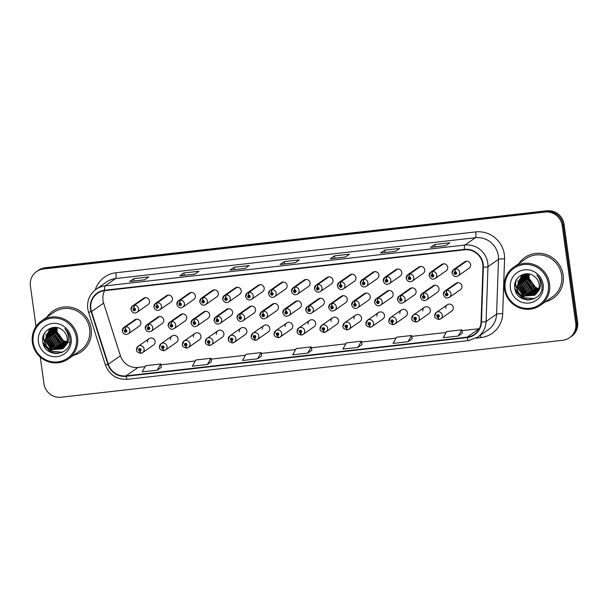 <?xml version="1.0" encoding="UTF-8"?>
<svg xmlns="http://www.w3.org/2000/svg" width="608" height="608" viewBox="0 0 608 608"><rect width="100%" height="100%" fill="white"/><g stroke="black" fill="none" stroke-linecap="round" stroke-linejoin="round"><path stroke-width="0.91" d="M274.216 334.256A3.876 3.762 55.1 0 1 275.766 330.646A3.876 3.762 55.1 0 1 281.74 333.397A3.876 3.762 55.1 0 1 280.197 337.007L291.171 329.354A3.876 3.762 -124.9 0 0 292.722 325.744A3.876 3.762 -124.9 0 0 286.74 322.992A3.876 3.762 -124.9 0 0 285.19 326.595M228.342 339.462A3.876 3.762 55.1 0 1 229.885 335.859A3.876 3.762 55.1 0 1 235.866 338.61A3.876 3.762 55.1 0 1 234.323 342.213L245.298 334.56A3.876 3.762 -124.9 0 0 246.84 330.957A3.876 3.762 -124.9 0 0 240.859 328.198A3.876 3.762 -124.9 0 0 239.316 331.801M205.405 342.068A3.876 3.762 55.1 0 1 206.948 338.458A3.876 3.762 55.1 0 1 212.929 341.217A3.876 3.762 55.1 0 1 211.386 344.82L222.361 337.166A3.876 3.762 -124.9 0 0 223.904 333.556A3.876 3.762 -124.9 0 0 217.922 330.805A3.876 3.762 -124.9 0 0 216.38 334.408M182.468 344.675A3.876 3.762 55.1 0 1 184.011 341.065A3.876 3.762 55.1 0 1 189.992 343.816A3.876 3.762 55.1 0 1 188.45 347.426L199.424 339.773A3.876 3.762 -124.9 0 0 200.967 336.163A3.876 3.762 -124.9 0 0 194.986 333.412A3.876 3.762 -124.9 0 0 193.443 337.007M159.532 347.274A3.876 3.762 55.1 0 1 161.074 343.672A3.876 3.762 55.1 0 1 167.056 346.423A3.876 3.762 55.1 0 1 165.513 350.033L176.487 342.372A3.876 3.762 -124.9 0 0 178.03 338.77A3.876 3.762 -124.9 0 0 172.049 336.019A3.876 3.762 -124.9 0 0 170.506 339.614M251.279 336.862A3.876 3.762 55.1 0 1 252.822 333.252A3.876 3.762 55.1 0 1 258.803 336.004A3.876 3.762 55.1 0 1 257.26 339.614L268.234 331.96A3.876 3.762 -124.9 0 0 269.777 328.35A3.876 3.762 -124.9 0 0 263.804 325.599A3.876 3.762 -124.9 0 0 262.253 329.194M297.152 331.649A3.876 3.762 55.1 0 1 298.703 328.046A3.876 3.762 55.1 0 1 304.684 330.798A3.876 3.762 55.1 0 1 303.134 334.4L314.108 326.747A3.876 3.762 -124.9 0 0 315.658 323.144A3.876 3.762 -124.9 0 0 309.677 320.386A3.876 3.762 -124.9 0 0 308.127 323.988M320.089 329.05A3.876 3.762 55.1 0 1 321.64 325.44A3.876 3.762 55.1 0 1 327.621 328.191A3.876 3.762 55.1 0 1 326.07 331.801L337.045 324.14A3.876 3.762 -124.9 0 0 338.595 320.538A3.876 3.762 -124.9 0 0 332.614 317.786A3.876 3.762 -124.9 0 0 331.064 321.381M343.034 326.443A3.876 3.762 55.1 0 1 344.576 322.833A3.876 3.762 55.1 0 1 350.558 325.584A3.876 3.762 55.1 0 1 349.015 329.194L359.989 321.541A3.876 3.762 -124.9 0 0 361.532 317.931A3.876 3.762 -124.9 0 0 355.551 315.18A3.876 3.762 -124.9 0 0 354.008 318.782M365.97 323.836A3.876 3.762 55.1 0 1 367.513 320.234A3.876 3.762 55.1 0 1 373.494 322.985A3.876 3.762 55.1 0 1 371.952 326.587L382.926 318.934A3.876 3.762 -124.9 0 0 384.469 315.324A3.876 3.762 -124.9 0 0 378.488 312.573A3.876 3.762 -124.9 0 0 376.945 316.175M388.907 321.229A3.876 3.762 55.1 0 1 390.45 317.627A3.876 3.762 55.1 0 1 396.431 320.378A3.876 3.762 55.1 0 1 394.888 323.988L405.863 316.327A3.876 3.762 -124.9 0 0 407.406 312.725A3.876 3.762 -124.9 0 0 401.424 309.974A3.876 3.762 -124.9 0 0 399.882 313.568M411.844 318.63A3.876 3.762 55.1 0 1 413.387 315.02A3.876 3.762 55.1 0 1 419.368 317.771A3.876 3.762 55.1 0 1 417.825 321.381L428.8 313.728A3.876 3.762 -124.9 0 0 430.342 310.118A3.876 3.762 -124.9 0 0 424.361 307.367A3.876 3.762 -124.9 0 0 422.818 310.962M434.781 316.023A3.876 3.762 55.1 0 1 436.324 312.413A3.876 3.762 55.1 0 1 442.305 315.172A3.876 3.762 55.1 0 1 440.762 318.774L451.736 311.121A3.876 3.762 -124.9 0 0 453.279 307.511A3.876 3.762 -124.9 0 0 447.298 304.76A3.876 3.762 -124.9 0 0 445.755 308.362M136.595 349.881A3.876 3.762 55.1 0 1 138.138 346.271A3.876 3.762 55.1 0 1 144.119 349.03A3.876 3.762 55.1 0 1 142.576 352.632L153.55 344.979A3.876 3.762 -124.9 0 0 155.093 341.369A3.876 3.762 -124.9 0 0 149.112 338.618A3.876 3.762 -124.9 0 0 147.569 342.22M286.018 311.456A2.584 0.54 -93.9 0 1 286.292 308.545A3.876 3.762 55.1 0 1 288.868 315.56L299.843 307.906A3.876 3.762 -124.9 0 0 301.393 304.296A3.876 3.762 -124.9 0 0 295.412 301.545L284.438 309.198A3.876 3.762 55.1 0 1 285.958 308.583A2.584 0.562 81 0 0 285.912 311.471A1.292 1.254 -124.9 0 0 284.886 312.877A1.292 1.254 -124.9 0 0 286.315 314.009A1.292 1.254 -124.9 0 0 287.394 312.596A1.292 1.254 -124.9 0 0 286.018 311.456L286.094 312.223A0.517 0.502 55.1 0 1 286.436 313.158A0.517 0.502 55.1 0 1 285.638 312.793A0.517 0.502 55.1 0 1 286.049 312.231L285.912 311.471M217.208 319.276A2.584 0.54 -93.9 0 1 217.474 316.358A3.876 3.762 55.1 0 1 220.058 323.372L231.032 315.719A3.876 3.762 -124.9 0 0 232.575 312.109A3.876 3.762 -124.9 0 0 226.594 309.358L215.62 317.011A3.876 3.762 55.1 0 1 217.147 316.396A2.584 0.562 81 0 0 217.094 319.284A1.292 1.254 -124.9 0 0 216.076 320.69A1.292 1.254 -124.9 0 0 217.504 321.822A1.292 1.254 -124.9 0 0 218.584 320.408A1.292 1.254 -124.9 0 0 217.208 319.276L217.276 320.036A0.517 0.502 55.1 0 1 217.626 320.971A0.517 0.502 55.1 0 1 216.828 320.606A0.517 0.502 55.1 0 1 217.238 320.044L217.094 319.284M194.271 321.875A2.584 0.54 -93.9 0 1 194.537 318.964A3.876 3.762 55.1 0 1 197.121 325.979L208.096 318.318A3.876 3.762 -124.9 0 0 209.638 314.716A3.876 3.762 -124.9 0 0 203.657 311.965L192.683 319.618A3.876 3.762 55.1 0 1 194.21 319.002A2.584 0.562 81 0 0 194.157 321.89A1.292 1.254 -124.9 0 0 193.139 323.296A1.292 1.254 -124.9 0 0 194.568 324.429A1.292 1.254 -124.9 0 0 195.647 323.008A1.292 1.254 -124.9 0 0 194.271 321.875L194.34 322.643A0.517 0.502 55.1 0 1 194.689 323.578A0.517 0.502 55.1 0 1 193.891 323.213A0.517 0.502 55.1 0 1 194.302 322.65L194.157 321.89M171.334 324.482A2.584 0.54 -93.9 0 1 171.6 321.571A3.876 3.762 55.1 0 1 174.184 328.578L185.159 320.925A3.876 3.762 -124.9 0 0 186.702 317.315A3.876 3.762 -124.9 0 0 180.72 314.564L169.746 322.217A3.876 3.762 55.1 0 1 171.274 321.609A2.584 0.562 81 0 0 171.22 324.497A1.292 1.254 -124.9 0 0 170.202 325.903A1.292 1.254 -124.9 0 0 171.631 327.028A1.292 1.254 -124.9 0 0 172.71 325.614A1.292 1.254 -124.9 0 0 171.334 324.482L171.403 325.25A0.517 0.502 55.1 0 1 171.745 326.184A0.517 0.502 55.1 0 1 170.954 325.812A0.517 0.502 55.1 0 1 171.357 325.25L171.22 324.497M240.145 316.669A2.584 0.54 -93.9 0 1 240.411 313.758A3.876 3.762 55.1 0 1 242.995 320.766L253.969 313.112A3.876 3.762 -124.9 0 0 255.52 309.502A3.876 3.762 -124.9 0 0 249.538 306.751L238.564 314.404A3.876 3.762 55.1 0 1 240.084 313.796A2.584 0.562 81 0 0 240.031 316.677A1.292 1.254 -124.9 0 0 239.012 318.09A1.292 1.254 -124.9 0 0 240.441 319.215A1.292 1.254 -124.9 0 0 241.52 317.802A1.292 1.254 -124.9 0 0 240.145 316.669L240.213 317.437A0.517 0.502 55.1 0 1 240.563 318.372A0.517 0.502 55.1 0 1 239.765 317.999A0.517 0.502 55.1 0 1 240.175 317.437L240.031 316.677M263.082 314.062A2.584 0.54 -93.9 0 1 263.348 311.152A3.876 3.762 55.1 0 1 265.932 318.159L276.906 310.506A3.876 3.762 -124.9 0 0 278.456 306.903A3.876 3.762 -124.9 0 0 272.475 304.144L261.501 311.805A3.876 3.762 55.1 0 1 263.021 311.19A2.584 0.562 81 0 0 262.975 314.078A1.292 1.254 -124.9 0 0 261.949 315.484A1.292 1.254 -124.9 0 0 263.378 316.616A1.292 1.254 -124.9 0 0 264.457 315.195A1.292 1.254 -124.9 0 0 263.082 314.062L263.158 314.83A0.517 0.502 55.1 0 1 263.5 315.765A0.517 0.502 55.1 0 1 262.702 315.4A0.517 0.502 55.1 0 1 263.112 314.838L262.975 314.078M148.39 327.089A2.584 0.54 -93.9 0 1 148.664 324.178A3.876 3.762 55.1 0 1 151.248 331.185L162.222 323.532A3.876 3.762 -124.9 0 0 163.765 319.922A3.876 3.762 -124.9 0 0 157.784 317.171L146.809 324.824A3.876 3.762 55.1 0 1 148.337 324.208A2.584 0.562 81 0 0 148.284 327.096A1.292 1.254 -124.9 0 0 147.258 328.502A1.292 1.254 -124.9 0 0 148.694 329.635A1.292 1.254 -124.9 0 0 149.766 328.221A1.292 1.254 -124.9 0 0 148.39 327.089L148.466 327.849A0.517 0.502 55.1 0 1 148.808 328.784A0.517 0.502 55.1 0 1 148.01 328.419A0.517 0.502 55.1 0 1 148.42 327.856L148.284 327.096M308.955 308.856A2.584 0.54 -93.9 0 1 309.229 305.946A3.876 3.762 55.1 0 1 311.805 312.953L322.787 305.3A3.876 3.762 -124.9 0 0 324.33 301.69A3.876 3.762 -124.9 0 0 318.349 298.938L307.374 306.592A3.876 3.762 55.1 0 1 308.894 305.984A2.584 0.562 81 0 0 308.849 308.864A1.292 1.254 -124.9 0 0 307.823 310.278A1.292 1.254 -124.9 0 0 309.252 311.402A1.292 1.254 -124.9 0 0 310.331 309.989A1.292 1.254 -124.9 0 0 308.955 308.856L309.031 309.624A0.517 0.502 55.1 0 1 309.373 310.559A0.517 0.502 55.1 0 1 308.575 310.186A0.517 0.502 55.1 0 1 308.986 309.624L308.849 308.864M331.892 306.25A2.584 0.54 -93.9 0 1 332.166 303.339A3.876 3.762 55.1 0 1 334.75 310.346L345.724 302.693A3.876 3.762 -124.9 0 0 347.267 299.09A3.876 3.762 -124.9 0 0 341.286 296.332L330.311 303.992A3.876 3.762 55.1 0 1 331.839 303.377A2.584 0.562 81 0 0 331.786 306.265A1.292 1.254 -124.9 0 0 330.76 307.671A1.292 1.254 -124.9 0 0 332.196 308.796A1.292 1.254 -124.9 0 0 333.268 307.382A1.292 1.254 -124.9 0 0 331.892 306.25L331.968 307.017A0.517 0.502 55.1 0 1 332.31 307.952A0.517 0.502 55.1 0 1 331.512 307.587A0.517 0.502 55.1 0 1 331.922 307.025L331.786 306.265M354.829 303.643A2.584 0.54 -93.9 0 1 355.102 300.732A3.876 3.762 55.1 0 1 357.686 307.747L368.661 300.094A3.876 3.762 -124.9 0 0 370.204 296.484A3.876 3.762 -124.9 0 0 364.222 293.732L353.248 301.386A3.876 3.762 55.1 0 1 354.776 300.77A2.584 0.562 81 0 0 354.722 303.658A1.292 1.254 -124.9 0 0 353.696 305.064A1.292 1.254 -124.9 0 0 355.133 306.196A1.292 1.254 -124.9 0 0 356.204 304.783A1.292 1.254 -124.9 0 0 354.829 303.643L354.905 304.41A0.517 0.502 55.1 0 1 355.247 305.345A0.517 0.502 55.1 0 1 354.449 304.98A0.517 0.502 55.1 0 1 354.859 304.418L354.722 303.658M377.773 301.044A2.584 0.54 -93.9 0 1 378.039 298.133A3.876 3.762 55.1 0 1 380.623 305.14L391.598 297.487A3.876 3.762 -124.9 0 0 393.14 293.877A3.876 3.762 -124.9 0 0 387.159 291.126L376.185 298.779A3.876 3.762 55.1 0 1 377.712 298.163A2.584 0.562 81 0 0 377.659 301.051A1.292 1.254 -124.9 0 0 376.633 302.457A1.292 1.254 -124.9 0 0 378.07 303.59A1.292 1.254 -124.9 0 0 379.149 302.176A1.292 1.254 -124.9 0 0 377.773 301.044L377.842 301.804A0.517 0.502 55.1 0 1 378.184 302.738A0.517 0.502 55.1 0 1 377.386 302.374A0.517 0.502 55.1 0 1 377.796 301.811L377.659 301.051M400.71 298.437A2.584 0.54 -93.9 0 1 400.976 295.526A3.876 3.762 55.1 0 1 403.56 302.533L414.534 294.88A3.876 3.762 -124.9 0 0 416.077 291.278A3.876 3.762 -124.9 0 0 410.096 288.519L399.122 296.18A3.876 3.762 55.1 0 1 400.649 295.564A2.584 0.562 81 0 0 400.596 298.452A1.292 1.254 -124.9 0 0 399.578 299.858A1.292 1.254 -124.9 0 0 401.006 300.983A1.292 1.254 -124.9 0 0 402.086 299.569A1.292 1.254 -124.9 0 0 400.71 298.437L400.778 299.204A0.517 0.502 55.1 0 1 401.128 300.139A0.517 0.502 55.1 0 1 400.33 299.774A0.517 0.502 55.1 0 1 400.733 299.204L400.596 298.452M423.647 295.83A2.584 0.54 -93.9 0 1 423.913 292.919A3.876 3.762 55.1 0 1 426.497 299.934L437.471 292.273A3.876 3.762 -124.9 0 0 439.014 288.671A3.876 3.762 -124.9 0 0 433.033 285.92L422.058 293.573A3.876 3.762 55.1 0 1 423.586 292.957A2.584 0.562 81 0 0 423.533 295.845A1.292 1.254 -124.9 0 0 422.514 297.251A1.292 1.254 -124.9 0 0 423.943 298.384A1.292 1.254 -124.9 0 0 425.022 296.97A1.292 1.254 -124.9 0 0 423.647 295.83L423.715 296.598A0.517 0.502 55.1 0 1 424.065 297.532A0.517 0.502 55.1 0 1 423.267 297.168A0.517 0.502 55.1 0 1 423.677 296.605L423.533 295.845M446.584 293.231A2.584 0.54 -93.9 0 1 446.85 290.32A3.876 3.762 55.1 0 1 449.434 297.327L460.408 289.674A3.876 3.762 -124.9 0 0 461.951 286.064A3.876 3.762 -124.9 0 0 455.977 283.313L444.995 290.966A3.876 3.762 55.1 0 1 446.523 290.35A2.584 0.562 81 0 0 446.47 293.238A1.292 1.254 -124.9 0 0 445.451 294.644A1.292 1.254 -124.9 0 0 446.88 295.777A1.292 1.254 -124.9 0 0 447.959 294.363A1.292 1.254 -124.9 0 0 446.584 293.231L446.652 293.991A0.517 0.502 55.1 0 1 447.002 294.926A0.517 0.502 55.1 0 1 446.204 294.561A0.517 0.502 55.1 0 1 446.614 293.998L446.47 293.238M125.453 329.688A2.584 0.54 -93.9 0 1 125.727 326.777A3.876 3.762 55.1 0 1 128.311 333.792L139.285 326.131A3.876 3.762 -124.9 0 0 140.828 322.529A3.876 3.762 -124.9 0 0 134.847 319.778L123.872 327.431A3.876 3.762 55.1 0 1 125.4 326.815A2.584 0.562 81 0 0 125.347 329.703A1.292 1.254 -124.9 0 0 124.321 331.109A1.292 1.254 -124.9 0 0 125.757 332.242A1.292 1.254 -124.9 0 0 126.829 330.828A1.292 1.254 -124.9 0 0 125.453 329.688L125.529 330.456A0.517 0.502 55.1 0 1 125.871 331.39A0.517 0.502 55.1 0 1 125.073 331.026A0.517 0.502 55.1 0 1 125.484 330.463L125.347 329.703M294.69 290.008A2.584 0.54 -93.9 0 1 294.964 287.098A3.876 3.762 55.1 0 1 297.548 294.112L308.522 286.452A3.876 3.762 -124.9 0 0 310.065 282.849A3.876 3.762 -124.9 0 0 304.084 280.098L293.109 287.751A3.876 3.762 55.1 0 1 294.637 287.136A2.584 0.562 81 0 0 294.584 290.024A1.292 1.254 -124.9 0 0 293.558 291.43A1.292 1.254 -124.9 0 0 294.994 292.562A1.292 1.254 -124.9 0 0 296.066 291.141A1.292 1.254 -124.9 0 0 294.69 290.008L294.766 290.776A0.517 0.502 55.1 0 1 295.108 291.711A0.517 0.502 55.1 0 1 294.31 291.346A0.517 0.502 55.1 0 1 294.72 290.784L294.584 290.024M271.753 292.615A2.584 0.54 -93.9 0 1 272.027 289.704A3.876 3.762 55.1 0 1 274.603 296.712L285.585 289.058A3.876 3.762 -124.9 0 0 287.128 285.448A3.876 3.762 -124.9 0 0 281.147 282.697L270.172 290.35A3.876 3.762 55.1 0 1 271.692 289.742A2.584 0.562 81 0 0 271.647 292.63A1.292 1.254 -124.9 0 0 270.621 294.036A1.292 1.254 -124.9 0 0 272.05 295.161A1.292 1.254 -124.9 0 0 273.129 293.748A1.292 1.254 -124.9 0 0 271.753 292.615L271.829 293.383A0.517 0.502 55.1 0 1 272.171 294.318A0.517 0.502 55.1 0 1 271.373 293.945A0.517 0.502 55.1 0 1 271.784 293.383L271.647 292.63M225.88 297.821A2.584 0.54 -93.9 0 1 226.146 294.91A3.876 3.762 55.1 0 1 228.73 301.925L239.704 294.264A3.876 3.762 -124.9 0 0 241.254 290.662A3.876 3.762 -124.9 0 0 235.273 287.911L224.299 295.564A3.876 3.762 55.1 0 1 225.819 294.948A2.584 0.562 81 0 0 225.773 297.836A1.292 1.254 -124.9 0 0 224.747 299.242A1.292 1.254 -124.9 0 0 226.176 300.375A1.292 1.254 -124.9 0 0 227.255 298.961A1.292 1.254 -124.9 0 0 225.88 297.821L225.956 298.589A0.517 0.502 55.1 0 1 226.298 299.524A0.517 0.502 55.1 0 1 225.5 299.159A0.517 0.502 55.1 0 1 225.91 298.596L225.773 297.836M202.943 300.428A2.584 0.54 -93.9 0 1 203.209 297.517A3.876 3.762 55.1 0 1 205.793 304.524L216.767 296.871A3.876 3.762 -124.9 0 0 218.318 293.261A3.876 3.762 -124.9 0 0 212.336 290.51L201.362 298.163A3.876 3.762 55.1 0 1 202.882 297.555A2.584 0.562 81 0 0 202.829 300.443A1.292 1.254 -124.9 0 0 201.81 301.849A1.292 1.254 -124.9 0 0 203.239 302.974A1.292 1.254 -124.9 0 0 204.318 301.56A1.292 1.254 -124.9 0 0 202.943 300.428L203.011 301.196A0.517 0.502 55.1 0 1 203.361 302.13A0.517 0.502 55.1 0 1 202.563 301.758A0.517 0.502 55.1 0 1 202.973 301.196L202.829 300.443M180.006 303.035A2.584 0.54 -93.9 0 1 180.272 300.124A3.876 3.762 55.1 0 1 182.856 307.131L193.83 299.478A3.876 3.762 -124.9 0 0 195.373 295.868A3.876 3.762 -124.9 0 0 189.392 293.117L178.418 300.77A3.876 3.762 55.1 0 1 179.945 300.154A2.584 0.562 81 0 0 179.892 303.042A1.292 1.254 -124.9 0 0 178.874 304.448A1.292 1.254 -124.9 0 0 180.302 305.581A1.292 1.254 -124.9 0 0 181.382 304.167A1.292 1.254 -124.9 0 0 180.006 303.035L180.074 303.795A0.517 0.502 55.1 0 1 180.424 304.73A0.517 0.502 55.1 0 1 179.626 304.365A0.517 0.502 55.1 0 1 180.036 303.802L179.892 303.042M157.069 305.634A2.584 0.54 -93.9 0 1 157.335 302.723A3.876 3.762 55.1 0 1 159.919 309.738L170.894 302.077A3.876 3.762 -124.9 0 0 172.436 298.475A3.876 3.762 -124.9 0 0 166.455 295.724L155.481 303.377A3.876 3.762 55.1 0 1 157.008 302.761A2.584 0.562 81 0 0 156.955 305.649A1.292 1.254 -124.9 0 0 155.937 307.055A1.292 1.254 -124.9 0 0 157.366 308.188A1.292 1.254 -124.9 0 0 158.445 306.774A1.292 1.254 -124.9 0 0 157.069 305.634L157.138 306.402A0.517 0.502 55.1 0 1 157.487 307.336A0.517 0.502 55.1 0 1 156.689 306.972A0.517 0.502 55.1 0 1 157.1 306.409L156.955 305.649M248.816 295.222A2.584 0.54 -93.9 0 1 249.09 292.304A3.876 3.762 55.1 0 1 251.666 299.318L262.641 291.665A3.876 3.762 -124.9 0 0 264.191 288.055A3.876 3.762 -124.9 0 0 258.21 285.304L247.236 292.957A3.876 3.762 55.1 0 1 248.756 292.342A2.584 0.562 81 0 0 248.71 295.23A1.292 1.254 -124.9 0 0 247.684 296.636A1.292 1.254 -124.9 0 0 249.113 297.768A1.292 1.254 -124.9 0 0 250.192 296.354A1.292 1.254 -124.9 0 0 248.816 295.222L248.892 295.982A0.517 0.502 55.1 0 1 249.234 296.917A0.517 0.502 55.1 0 1 248.436 296.552A0.517 0.502 55.1 0 1 248.847 295.99L248.71 295.23M317.627 287.402A2.584 0.54 -93.9 0 1 317.9 284.491A3.876 3.762 55.1 0 1 320.484 291.506L331.459 283.852A3.876 3.762 -124.9 0 0 333.002 280.242A3.876 3.762 -124.9 0 0 327.02 277.491L316.046 285.144A3.876 3.762 55.1 0 1 317.574 284.529A2.584 0.562 81 0 0 317.52 287.417A1.292 1.254 -124.9 0 0 316.494 288.823A1.292 1.254 -124.9 0 0 317.931 289.955A1.292 1.254 -124.9 0 0 319.002 288.542A1.292 1.254 -124.9 0 0 317.627 287.402L317.703 288.169A0.517 0.502 55.1 0 1 318.045 289.104A0.517 0.502 55.1 0 1 317.247 288.739A0.517 0.502 55.1 0 1 317.657 288.177L317.52 287.417M340.571 284.802A2.584 0.54 -93.9 0 1 340.837 281.892A3.876 3.762 55.1 0 1 343.421 288.899L354.396 281.246A3.876 3.762 -124.9 0 0 355.938 277.636A3.876 3.762 -124.9 0 0 349.957 274.884L338.983 282.538A3.876 3.762 55.1 0 1 340.51 281.93A2.584 0.562 81 0 0 340.457 284.81A1.292 1.254 -124.9 0 0 339.431 286.224A1.292 1.254 -124.9 0 0 340.868 287.348A1.292 1.254 -124.9 0 0 341.947 285.935A1.292 1.254 -124.9 0 0 340.571 284.802L340.64 285.57A0.517 0.502 55.1 0 1 340.982 286.505A0.517 0.502 55.1 0 1 340.184 286.132A0.517 0.502 55.1 0 1 340.594 285.57L340.457 284.81M363.508 282.196A2.584 0.54 -93.9 0 1 363.774 279.285A3.876 3.762 55.1 0 1 366.358 286.292L377.332 278.639A3.876 3.762 -124.9 0 0 378.875 275.036A3.876 3.762 -124.9 0 0 372.894 272.278L361.92 279.938A3.876 3.762 55.1 0 1 363.447 279.323A2.584 0.562 81 0 0 363.394 282.211A1.292 1.254 -124.9 0 0 362.376 283.617A1.292 1.254 -124.9 0 0 363.804 284.742A1.292 1.254 -124.9 0 0 364.884 283.328A1.292 1.254 -124.9 0 0 363.508 282.196L363.576 282.963A0.517 0.502 55.1 0 1 363.926 283.898A0.517 0.502 55.1 0 1 363.128 283.533A0.517 0.502 55.1 0 1 363.531 282.971L363.394 282.211M386.445 279.589A2.584 0.54 -93.9 0 1 386.711 276.678A3.876 3.762 55.1 0 1 389.295 283.693L400.269 276.04A3.876 3.762 -124.9 0 0 401.812 272.43A3.876 3.762 -124.9 0 0 395.831 269.678L384.856 277.332A3.876 3.762 55.1 0 1 386.384 276.716A2.584 0.562 81 0 0 386.331 279.604A1.292 1.254 -124.9 0 0 385.312 281.01A1.292 1.254 -124.9 0 0 386.741 282.142A1.292 1.254 -124.9 0 0 387.82 280.729A1.292 1.254 -124.9 0 0 386.445 279.589L386.513 280.356A0.517 0.502 55.1 0 1 386.863 281.291A0.517 0.502 55.1 0 1 386.065 280.926A0.517 0.502 55.1 0 1 386.475 280.364L386.331 279.604M409.382 276.99A2.584 0.54 -93.9 0 1 409.648 274.079A3.876 3.762 55.1 0 1 412.232 281.086L423.206 273.433A3.876 3.762 -124.9 0 0 424.749 269.823A3.876 3.762 -124.9 0 0 418.775 267.072L407.793 274.725A3.876 3.762 55.1 0 1 409.321 274.117A2.584 0.562 81 0 0 409.268 276.997A1.292 1.254 -124.9 0 0 408.249 278.403A1.292 1.254 -124.9 0 0 409.678 279.536A1.292 1.254 -124.9 0 0 410.757 278.122A1.292 1.254 -124.9 0 0 409.382 276.99L409.45 277.757A0.517 0.502 55.1 0 1 409.8 278.692A0.517 0.502 55.1 0 1 409.002 278.32A0.517 0.502 55.1 0 1 409.412 277.757L409.268 276.997M432.318 274.383A2.584 0.54 -93.9 0 1 432.584 271.472A3.876 3.762 55.1 0 1 435.168 278.479L446.143 270.826A3.876 3.762 -124.9 0 0 447.693 267.224A3.876 3.762 -124.9 0 0 441.712 264.465L430.738 272.126A3.876 3.762 55.1 0 1 432.258 271.51A2.584 0.562 81 0 0 432.212 274.398A1.292 1.254 -124.9 0 0 431.186 275.804A1.292 1.254 -124.9 0 0 432.615 276.929A1.292 1.254 -124.9 0 0 433.694 275.515A1.292 1.254 -124.9 0 0 432.318 274.383L432.394 275.15A0.517 0.502 55.1 0 1 432.736 276.085A0.517 0.502 55.1 0 1 431.938 275.72A0.517 0.502 55.1 0 1 432.349 275.15L432.212 274.398M455.255 271.776A2.584 0.54 -93.9 0 1 455.529 268.865A3.876 3.762 55.1 0 1 458.105 275.88L469.08 268.219A3.876 3.762 -124.9 0 0 470.63 264.617A3.876 3.762 -124.9 0 0 464.649 261.866L453.674 269.519A3.876 3.762 55.1 0 1 455.194 268.903A2.584 0.562 81 0 0 455.149 271.791A1.292 1.254 -124.9 0 0 454.123 273.197A1.292 1.254 -124.9 0 0 455.552 274.33A1.292 1.254 -124.9 0 0 456.631 272.916A1.292 1.254 -124.9 0 0 455.255 271.776L455.331 272.544A0.517 0.502 55.1 0 1 455.673 273.478A0.517 0.502 55.1 0 1 454.875 273.114A0.517 0.502 55.1 0 1 455.286 272.551L455.149 271.791M134.132 308.241A2.584 0.54 -93.9 0 1 134.398 305.33A3.876 3.762 55.1 0 1 136.982 312.337L147.957 304.684A3.876 3.762 -124.9 0 0 149.5 301.082A3.876 3.762 -124.9 0 0 143.518 298.323L132.544 305.984A3.876 3.762 55.1 0 1 134.072 305.368A2.584 0.562 81 0 0 134.018 308.256A1.292 1.254 -124.9 0 0 133 309.662A1.292 1.254 -124.9 0 0 134.429 310.787A1.292 1.254 -124.9 0 0 135.508 309.373A1.292 1.254 -124.9 0 0 134.132 308.241L134.201 309.008A0.517 0.502 55.1 0 1 134.543 309.943A0.517 0.502 55.1 0 1 133.752 309.578A0.517 0.502 55.1 0 1 134.155 309.008L134.018 308.256M73.515 355.315A24.814 24.077 -124.9 0 0 81.274 351.789A24.814 24.077 -124.9 0 0 91.162 328.708A24.814 24.077 -124.9 0 0 52.881 311.091A24.814 24.077 -124.9 0 0 46.9 317.156A24.814 24.077 -124.9 0 1 52.881 311.091A24.814 24.077 -124.9 0 1 91.162 328.708A24.814 24.077 -124.9 0 1 81.274 351.789A24.814 24.077 -124.9 0 1 73.515 355.315M545.513 301.72A24.814 24.077 -124.9 0 0 553.272 298.201A24.814 24.077 -124.9 0 0 563.16 275.112A24.814 24.077 -124.9 0 0 524.879 257.496A24.814 24.077 -124.9 0 0 518.898 263.56A24.814 24.077 -124.9 0 1 524.879 257.496L524.879 257.496A24.814 24.077 -124.9 0 1 563.16 275.112A24.814 24.077 -124.9 0 1 553.272 298.201A24.814 24.077 -124.9 0 1 545.513 301.72M104.584 290.67A16.538 16.051 -124.9 0 0 102.988 300.314A16.538 16.051 -124.9 0 0 103.618 303.111L120.414 355.779A16.538 16.051 -124.9 0 0 138.092 367.437L145.137 366.632M90.873 308.758A16.538 16.051 55.1 0 1 97.462 293.368A16.538 16.051 55.1 0 1 104.667 290.654L464.489 249.804A16.538 16.051 55.1 0 1 482.95 267.11L481.057 321.898A16.538 16.051 55.1 0 1 474.324 334.438A16.538 16.051 55.1 0 1 467.119 337.151L125.985 375.881A16.538 16.051 55.1 0 1 108.308 364.222L91.512 311.562A16.538 16.051 55.1 0 1 90.873 308.758M90.47 308.803A16.956 16.454 -124.9 0 0 91.124 311.676L107.92 364.336A16.956 16.454 -124.9 0 0 126.038 376.291L467.172 337.554A16.956 16.454 -124.9 0 0 481.468 321.928L483.352 267.14A16.956 16.454 -124.9 0 0 464.428 249.394L104.614 290.252A16.956 16.454 -124.9 0 0 90.47 308.803M40.257 357.048L43.958 383.678A15.504 15.048 -124.9 0 0 61.127 397.229L562.818 340.267A15.504 15.048 -124.9 0 0 569.574 337.721L571.421 336.437A15.504 15.048 -124.9 0 0 577.6 322.004L564.042 224.322L563.122 224.968A15.504 15.048 -124.9 0 0 545.954 211.409L44.255 268.379A15.504 15.048 -124.9 0 0 37.506 270.925A15.504 15.048 -124.9 0 1 44.255 268.379L545.954 211.409A15.504 15.048 -124.9 0 1 563.122 224.968L576.68 322.65L563.122 224.968L562.202 225.614A15.504 15.048 -124.9 0 0 545.034 212.055L43.335 269.025A15.504 15.048 -124.9 0 0 36.579 271.563A15.504 15.048 -124.9 0 0 30.4 285.996L36.024 326.534M570.494 337.075A15.504 15.048 -124.9 0 0 576.68 322.65A15.504 15.048 -124.9 0 1 570.494 337.075M445.732 245.647L449.829 242.782L434.781 244.492L430.677 247.357L445.732 245.647M445.763 245.624L430.829 247.319A4.134 0.889 83.5 0 0 430.776 247.319A4.134 0.889 83.5 0 0 430.677 247.357M435.108 246.825L434.781 244.492M395.557 251.34L399.661 248.482L384.613 250.192L380.509 253.05L395.557 251.34M395.595 251.317L380.661 253.012A4.134 0.889 83.5 0 0 380.608 253.012A4.134 0.889 83.5 0 0 380.509 253.05M384.932 252.518L384.613 250.192M345.39 257.04L349.494 254.174L334.438 255.884L330.342 258.75L345.39 257.04M345.428 257.017L330.486 258.712A4.134 0.889 83.5 0 0 330.44 258.712A4.134 0.889 83.5 0 0 330.342 258.75M334.765 258.218L334.438 255.884M144.712 279.824L148.816 276.967L133.76 278.669L129.656 281.534L144.712 279.824M129.755 281.496L144.757 279.794L129.808 281.496A4.134 0.889 83.5 0 0 129.755 281.496A4.134 0.889 83.5 0 0 129.656 281.534M134.087 281.002L133.76 278.669M194.879 274.132L198.983 271.267L183.935 272.977L179.831 275.834L194.879 274.132M194.917 274.102L179.983 275.796A4.134 0.889 83.5 0 0 179.93 275.796A4.134 0.889 83.5 0 0 179.831 275.834M184.254 275.31L183.935 272.977M245.047 268.432L249.151 265.567L234.103 267.277L229.999 270.142L245.047 268.432M230.098 270.104L245.1 268.402L230.151 270.104A4.134 0.889 83.5 0 0 230.098 270.104A4.134 0.889 83.5 0 0 229.999 270.142M234.422 269.61L234.103 267.277M295.222 262.732L299.326 259.874L284.27 261.584L280.166 264.442L295.222 262.732M280.265 264.404L295.268 262.702L280.318 264.404A4.134 0.889 83.5 0 0 280.265 264.404A4.134 0.889 83.5 0 0 280.166 264.442M284.597 263.918L284.27 261.584M160.862 364.846L195.305 360.939M211.037 359.153L245.472 355.239M261.204 353.453L295.648 349.547M311.372 347.761L345.815 343.847M361.54 342.061L395.983 338.154M411.715 336.368L446.15 332.454M461.882 330.668L479.226 328.7A16.538 16.051 -124.9 0 0 479.317 328.692M569.574 337.721A15.504 15.048 -124.9 0 0 575.753 323.296L562.202 225.614M408.097 341.696L411.555 335.51L396.507 337.212L393.049 343.406L408.097 341.696L412.156 338.846M458.265 336.004L461.73 329.81L446.675 331.52L443.217 337.714L458.265 336.004L462.323 333.146M257.587 358.788L261.052 352.594L245.997 354.304L242.539 360.498L257.587 358.788L261.645 355.931M207.419 364.488L211.478 361.654L210.877 358.294L195.829 360.004L192.371 366.191L207.419 364.488L210.877 358.294M157.252 370.181L160.71 363.987L145.662 365.697L142.196 371.891L157.252 370.181L161.31 367.323M357.93 347.396L361.988 344.561L361.388 341.202L346.34 342.912L342.874 349.106L357.93 347.396L361.388 341.202M307.754 353.088L311.858 350.231L311.22 346.902L296.172 348.604L292.706 354.798L307.754 353.088L311.22 346.902M261.052 352.594L261.653 355.954M160.71 363.987L161.31 367.346M411.555 335.51L412.156 338.869M461.73 329.81L462.331 333.169M564.042 224.322A15.504 15.048 -124.9 0 0 546.873 210.771L45.182 267.733A15.504 15.048 -124.9 0 0 38.426 270.279L36.579 271.563M134.74 309.67A0.517 0.502 55.1 0 1 134.277 309.008M145.046 297.715L134.072 305.368M145.373 297.677L134.398 305.33M126.069 331.117A0.517 0.502 55.1 0 1 125.605 330.456M136.374 319.162L125.4 326.815M136.701 319.124L125.727 326.777M140.988 353.271L142.576 352.632A3.876 3.762 55.1 0 1 141.048 353.248A2.584 0.562 -99 0 1 140.988 353.271A2.584 0.562 -99 0 1 140.076 351.074A1.292 1.254 -124.9 0 0 141.094 349.668A1.292 1.254 -124.9 0 0 139.665 348.544A1.292 1.254 -124.9 0 0 138.586 349.957A1.292 1.254 -124.9 0 0 139.962 351.09L139.893 350.322A0.517 0.502 55.1 0 1 139.544 349.387A0.517 0.502 55.1 0 1 140.342 349.752A0.517 0.502 55.1 0 1 139.931 350.314L140.076 351.074M140.304 350.033L139.893 350.322M140.326 349.965A0.517 0.502 55.1 0 1 139.87 349.304M139.962 351.09A2.584 0.54 86.1 0 0 140.653 353.309A2.584 0.54 86.1 0 0 140.722 353.286L140.836 353.21M76.342 337.577A22.23 21.569 -124.9 0 0 51.733 318.151A22.23 21.569 -124.9 0 0 33.197 342.471A22.23 21.569 -124.9 0 0 57.806 361.904A22.23 21.569 -124.9 0 0 76.342 337.577M77.55 337.318A23.264 22.572 -124.9 0 0 41.671 320.804A23.264 22.572 -124.9 0 0 32.399 342.448A23.264 22.572 -124.9 0 0 68.286 358.963A23.264 22.572 -124.9 0 0 77.55 337.318M68.286 358.963L80.385 350.52A23.264 22.572 -124.9 0 0 89.657 328.875A23.264 22.572 -124.9 0 0 53.77 312.36L41.671 320.804M44.422 333.382A23.264 22.572 -124.9 0 0 44.506 334.005M66.895 342.486L63.521 341.536L56.681 332.067L56.992 327.59M66.956 342.228L63.848 341.308L57.008 331.839L57.251 327.644M66.599 343.467L62.214 342.441L55.381 332.979L56.027 327.454M66.675 343.231L62.54 342.22L55.708 332.751L56.263 327.476M66.234 344.364L60.914 343.353L54.082 333.883L55.13 327.393M66.333 344.143L61.241 343.125L54.401 333.655L55.343 327.4M65.824 345.177L59.614 344.265L52.774 334.795L54.302 327.4M65.93 344.979L59.934 344.037L53.101 334.567L54.5 327.393M65.375 345.929L58.307 345.169L51.475 335.7L53.504 327.522M65.489 345.747L58.634 344.941L51.802 335.472L53.709 327.469M64.889 346.621L57.008 346.081L50.168 336.612L52.706 327.765M65.01 346.454L57.334 345.853L50.494 336.384L52.896 327.697M64.357 347.252L55.7 346.986L48.868 337.516L51.938 328.062M64.494 347.1L56.027 346.758L49.195 337.296L52.128 327.978M63.794 347.829L54.401 347.898L47.568 338.428L51.209 328.396M63.939 347.692L54.728 347.67L47.888 338.2L51.384 328.312M63.194 348.361L53.101 348.802L46.261 339.34L50.51 328.784M63.346 348.232L53.42 348.574L46.588 339.112L50.677 328.685M65.512 345.709A11.689 11.339 -124.9 0 0 62.016 329.779C53.93 323.243 41.276 330.927 42.689 340.974C43.738 358.971 72.056 356.303 69.973 338.99L69.882 338.124C69.312 334.354 67.617 331.185 64.79 328.609C67.184 331.39 68.415 334.544 68.484 338.071C68.476 341.08 67.48 343.626 65.512 345.709L62.563 348.84L51.794 349.714L44.962 340.244L49.468 329.49L53.907 327.423M62.723 348.726L52.121 349.486L45.288 340.016L50.008 329.103M50.662 328.662L52.121 327.697M50.836 328.556L51.308 328.198M69.874 342.654L60.808 339.88L55.875 331.527M38.41 341.886A16.857 16.355 -124.9 0 0 57.068 356.615A16.857 16.355 -124.9 0 0 71.128 338.17A16.857 16.355 -124.9 0 0 52.47 323.433A16.857 16.355 -124.9 0 0 38.41 341.886M57.73 353.636L51.384 352.313L42.872 342.319M62.578 352.207L52.691 351.401L46.626 346.454L43.708 339.104L43.822 334.529M55.89 353.681L51.224 352.427L43.502 344.63M62.274 352.359L52.524 351.515L46.459 346.568L43.548 339.218L43.594 335.054M50.722 348.726L45.478 341.172M52.03 347.822L46.786 340.26M46.178 337.615L46.094 334.066M53.329 346.91L48.085 339.355M47.485 336.703L47.401 333.154M54.636 346.005L49.392 338.443M48.784 335.798L48.701 332.249M48.777 331.618L48.974 330.448M59.842 342.365L54.598 334.81M548.34 283.982A22.23 21.569 -124.9 0 0 523.731 264.556A22.23 21.569 -124.9 0 0 505.195 288.884A22.23 21.569 -124.9 0 0 529.804 308.309A22.23 21.569 -124.9 0 0 548.34 283.982M549.548 283.723A23.264 22.572 -124.9 0 0 513.661 267.208A23.264 22.572 -124.9 0 0 504.397 288.853A23.264 22.572 -124.9 0 0 540.276 305.368A23.264 22.572 -124.9 0 0 549.548 283.723M540.276 305.368L552.383 296.924A23.264 22.572 -124.9 0 0 561.655 275.287A23.264 22.572 -124.9 0 0 525.768 258.765L513.661 267.208M516.42 279.786A23.264 22.572 -124.9 0 0 516.496 280.41M538.893 288.891L535.519 287.941L528.679 278.472L528.99 273.995M538.954 288.633L535.838 287.713L529.006 278.251L529.249 274.048M538.589 289.879L534.212 288.853L527.379 279.384L528.018 273.858M538.673 289.636L534.538 288.625L527.706 279.156L528.253 273.889M538.232 290.768L532.912 289.758L526.072 280.296L527.121 273.805M538.331 290.556L533.239 289.53L526.399 280.068L527.341 273.813M537.822 291.589L531.605 290.67L524.772 281.2L526.3 273.805M537.928 291.392L531.932 290.442L525.099 280.972L526.498 273.805M537.373 292.342L530.305 291.574L523.473 282.112L525.502 273.934M537.487 292.159L530.632 291.354L523.792 281.884L525.707 273.881M536.879 293.026L529.006 292.486L522.166 283.016L524.696 274.17M537.008 292.858L529.325 292.258L522.492 282.788L524.894 274.109M536.355 293.656L527.698 293.398L520.866 283.928L523.936 274.466M536.492 293.504L528.025 293.17L521.193 283.7L524.126 274.39M535.792 294.242L526.399 294.302L519.559 284.833L523.207 274.808M535.937 294.097L526.726 294.074L519.886 284.605L523.382 274.717M535.192 294.766L525.092 295.214L518.259 285.745L522.508 275.188M535.344 294.637L525.418 294.986L518.586 285.517L522.675 275.09M537.51 292.121A11.689 11.339 -124.9 0 0 534.014 276.184C525.928 269.648 513.274 277.339 514.687 287.379C515.728 305.383 544.046 302.716 541.971 285.395L541.88 284.529C541.31 280.759 539.615 277.59 536.788 275.014C539.182 277.795 540.413 280.957 540.482 284.476C540.466 287.485 539.478 290.031 537.51 292.121L534.561 295.245L523.792 296.119L516.96 286.649L521.459 275.895L525.905 273.836M534.721 295.131L524.119 295.891L517.279 286.429L521.998 275.508M522.66 275.067L524.119 274.102M522.827 274.968L523.306 274.603M538.87 288.982L531.65 285.251L527.873 277.932M510.408 288.291A16.857 16.355 -124.9 0 0 529.066 303.02A16.857 16.355 -124.9 0 0 543.126 284.574A16.857 16.355 -124.9 0 0 524.468 269.846A16.857 16.355 -124.9 0 0 510.408 288.291M529.728 300.04L523.382 298.718L514.87 288.724M534.576 298.612L524.689 297.814L518.616 292.858L515.706 285.509L515.82 280.934M527.888 300.086L523.222 298.832L515.5 291.034M534.272 298.764L524.522 297.928L518.457 292.972L515.546 285.623L515.584 281.466M522.72 295.131L517.476 287.576M524.028 294.226L518.784 286.672M518.176 284.02L518.092 280.47M525.327 293.314L520.083 285.76M519.483 283.108L519.399 279.566M526.627 292.41L521.383 284.856M520.782 282.203L520.699 278.654M520.767 278.023L520.972 276.853M531.84 288.777L526.596 281.215M157.677 307.063A0.517 0.502 55.1 0 1 157.214 306.402M167.983 295.108L157.008 302.761M168.31 295.07L157.335 302.723M180.614 304.464A0.517 0.502 55.1 0 1 180.15 303.795M190.92 292.501L179.945 300.154M191.246 292.463L180.272 300.124M203.551 301.857A0.517 0.502 55.1 0 1 203.087 301.196M213.856 289.902L202.882 297.555M214.183 289.864L203.209 297.517M226.488 299.25A0.517 0.502 55.1 0 1 226.024 298.589M236.793 287.295L225.819 294.948M237.128 287.257L226.146 294.91M163.932 350.664L165.513 350.033A3.876 3.762 55.1 0 1 163.985 350.641A2.584 0.562 -99 0 1 163.932 350.664A2.584 0.562 -99 0 1 163.012 348.475A1.292 1.254 -124.9 0 0 164.031 347.062A1.292 1.254 -124.9 0 0 162.602 345.937A1.292 1.254 -124.9 0 0 161.523 347.35A1.292 1.254 -124.9 0 0 162.898 348.483L162.83 347.715A0.517 0.502 55.1 0 1 162.48 346.78A0.517 0.502 55.1 0 1 163.278 347.153A0.517 0.502 55.1 0 1 162.876 347.715L163.012 348.475M163.24 347.426L162.83 347.715M163.271 347.358A0.517 0.502 55.1 0 1 162.807 346.697M162.898 348.483A2.584 0.54 86.1 0 0 163.59 350.702A2.584 0.54 86.1 0 0 163.658 350.679L163.772 350.603M186.869 348.065L188.45 347.426A3.876 3.762 55.1 0 1 186.922 348.042A2.584 0.562 -99 0 1 186.869 348.065A2.584 0.562 -99 0 1 185.949 345.868A1.292 1.254 -124.9 0 0 186.968 344.462A1.292 1.254 -124.9 0 0 185.539 343.33A1.292 1.254 -124.9 0 0 184.46 344.744A1.292 1.254 -124.9 0 0 185.835 345.884L185.767 345.116A0.517 0.502 55.1 0 1 185.425 344.181A0.517 0.502 55.1 0 1 186.215 344.546A0.517 0.502 55.1 0 1 185.812 345.108L185.949 345.868M186.177 344.827L185.767 345.116M186.208 344.759A0.517 0.502 55.1 0 1 185.744 344.09M185.835 345.884A2.584 0.54 86.1 0 0 186.527 348.103A2.584 0.54 86.1 0 0 186.595 348.072L186.709 347.996M209.806 345.458L211.386 344.82A3.876 3.762 55.1 0 1 209.859 345.435A2.584 0.562 -99 0 1 209.806 345.458A2.584 0.562 -99 0 1 208.886 343.262A1.292 1.254 -124.9 0 0 209.912 341.856A1.292 1.254 -124.9 0 0 208.476 340.723A1.292 1.254 -124.9 0 0 207.404 342.144A1.292 1.254 -124.9 0 0 208.78 343.277L208.704 342.509A0.517 0.502 55.1 0 1 208.362 341.574A0.517 0.502 55.1 0 1 209.16 341.939A0.517 0.502 55.1 0 1 208.749 342.502L208.886 343.262M209.114 342.22L208.704 342.509M209.144 342.152A0.517 0.502 55.1 0 1 208.681 341.491M208.78 343.277A2.584 0.54 86.1 0 0 209.464 345.496A2.584 0.54 86.1 0 0 209.532 345.473L209.646 345.39M232.742 342.851L234.323 342.213A3.876 3.762 55.1 0 1 232.796 342.828A2.584 0.562 -99 0 1 232.742 342.851A2.584 0.562 -99 0 1 231.823 340.662A1.292 1.254 -124.9 0 0 232.849 339.249A1.292 1.254 -124.9 0 0 231.412 338.124A1.292 1.254 -124.9 0 0 230.341 339.538A1.292 1.254 -124.9 0 0 231.716 340.67L231.64 339.902A0.517 0.502 55.1 0 1 231.298 338.968A0.517 0.502 55.1 0 1 232.096 339.34A0.517 0.502 55.1 0 1 231.686 339.902L231.823 340.662M232.058 339.614L231.64 339.902M232.081 339.545A0.517 0.502 55.1 0 1 231.618 338.884M231.716 340.67A2.584 0.54 86.1 0 0 232.408 342.889A2.584 0.54 86.1 0 0 232.469 342.866L232.583 342.79M149.006 328.518A0.517 0.502 55.1 0 1 148.542 327.849M159.311 316.555L148.337 324.208M159.638 316.517L148.664 324.178M171.942 325.911A0.517 0.502 55.1 0 1 171.479 325.25M182.248 313.956L171.274 321.609M182.575 313.918L171.6 321.571M194.879 323.304A0.517 0.502 55.1 0 1 194.416 322.643M205.185 311.349L194.21 319.002M205.512 311.311L194.537 318.964M217.816 320.705A0.517 0.502 55.1 0 1 217.352 320.036M228.122 308.742L217.147 316.396M228.448 308.704L217.474 316.358M249.424 296.651A0.517 0.502 55.1 0 1 248.961 295.982M259.73 284.688L248.756 292.342M260.064 284.65L249.09 292.304M272.361 294.044A0.517 0.502 55.1 0 1 271.905 293.383M282.674 282.082L271.692 289.742M283.001 282.051L272.027 289.704M295.298 291.437A0.517 0.502 55.1 0 1 294.842 290.776M305.611 279.482L294.637 287.136M305.938 279.444L294.964 287.098M318.242 288.838A0.517 0.502 55.1 0 1 317.779 288.169M328.548 276.876L317.574 284.529M328.875 276.838L317.9 284.491M240.753 318.098A0.517 0.502 55.1 0 1 240.289 317.437M251.058 306.136L240.084 313.796M251.385 306.105L240.411 313.758M263.69 315.491A0.517 0.502 55.1 0 1 263.226 314.83M273.995 303.536L263.021 311.19M274.33 303.498L263.348 311.152M286.626 312.892A0.517 0.502 55.1 0 1 286.163 312.223M296.932 300.93L285.958 308.583M297.266 300.892L286.292 308.545M309.563 310.285A0.517 0.502 55.1 0 1 309.107 309.624M319.876 298.323L308.894 305.984M320.203 298.285L309.229 305.946M255.679 340.252L257.26 339.614A3.876 3.762 55.1 0 1 255.732 340.229A2.584 0.562 -99 0 1 255.679 340.252A2.584 0.562 -99 0 1 254.76 338.056A1.292 1.254 -124.9 0 0 255.786 336.65A1.292 1.254 -124.9 0 0 254.357 335.517A1.292 1.254 -124.9 0 0 253.278 336.931A1.292 1.254 -124.9 0 0 254.653 338.063L254.577 337.303A0.517 0.502 55.1 0 1 254.235 336.368A0.517 0.502 55.1 0 1 255.033 336.733A0.517 0.502 55.1 0 1 254.623 337.296L254.76 338.056M254.995 337.014L254.577 337.303M255.018 336.946A0.517 0.502 55.1 0 1 254.554 336.277M254.653 338.063A2.584 0.54 86.1 0 0 255.345 340.29A2.584 0.54 86.1 0 0 255.406 340.26L255.52 340.184M278.616 337.645L280.197 337.007A3.876 3.762 55.1 0 1 278.677 337.622A2.584 0.562 -99 0 1 278.616 337.645A2.584 0.562 -99 0 1 277.696 335.449A1.292 1.254 -124.9 0 0 278.722 334.043A1.292 1.254 -124.9 0 0 277.294 332.91A1.292 1.254 -124.9 0 0 276.214 334.324A1.292 1.254 -124.9 0 0 277.59 335.464L277.514 334.696A0.517 0.502 55.1 0 1 277.172 333.762A0.517 0.502 55.1 0 1 277.97 334.126A0.517 0.502 55.1 0 1 277.56 334.689L277.696 335.449M277.932 334.408L277.514 334.696M277.955 334.339A0.517 0.502 55.1 0 1 277.491 333.678M277.59 335.464A2.584 0.54 86.1 0 0 278.282 337.683A2.584 0.54 86.1 0 0 278.342 337.66L278.456 337.577M301.553 335.038L303.134 334.4A3.876 3.762 55.1 0 1 301.614 335.016A2.584 0.562 -99 0 1 301.553 335.038A2.584 0.562 -99 0 1 300.633 332.842A1.292 1.254 -124.9 0 0 301.659 331.436A1.292 1.254 -124.9 0 0 300.23 330.311A1.292 1.254 -124.9 0 0 299.151 331.725A1.292 1.254 -124.9 0 0 300.527 332.857L300.451 332.09A0.517 0.502 55.1 0 1 300.109 331.155A0.517 0.502 55.1 0 1 300.907 331.527A0.517 0.502 55.1 0 1 300.496 332.09L300.633 332.842M300.869 331.801L300.451 332.09M300.892 331.732A0.517 0.502 55.1 0 1 300.428 331.071M300.527 332.857A2.584 0.54 86.1 0 0 301.218 335.076A2.584 0.54 86.1 0 0 301.279 335.054L301.393 334.978M341.179 286.231A0.517 0.502 55.1 0 1 340.716 285.57M351.485 274.269L340.51 281.93M351.812 274.231L340.837 281.892M364.116 283.624A0.517 0.502 55.1 0 1 363.652 282.963M374.422 271.67L363.447 279.323M374.748 271.632L363.774 279.285M387.053 281.025A0.517 0.502 55.1 0 1 386.589 280.356M397.358 269.063L386.384 276.716M397.685 269.025L386.711 276.678M409.99 278.418A0.517 0.502 55.1 0 1 409.526 277.757M420.295 266.456L409.321 274.117M420.622 266.418L409.648 274.079M432.926 275.812A0.517 0.502 55.1 0 1 432.463 275.15M443.232 263.857L432.258 271.51M443.559 263.819L432.584 271.472M455.863 273.205A0.517 0.502 55.1 0 1 455.4 272.544M466.169 261.25L455.194 268.903M466.503 261.212L455.529 268.865M332.5 307.678A0.517 0.502 55.1 0 1 332.044 307.017M342.813 295.724L331.839 303.377M343.14 295.686L332.166 303.339M355.444 305.072A0.517 0.502 55.1 0 1 354.981 304.41M365.75 293.117L354.776 300.77M366.077 293.079L355.102 300.732M378.381 302.472A0.517 0.502 55.1 0 1 377.918 301.811M388.687 290.51L377.712 298.163M389.014 290.472L378.039 298.133M401.318 299.866A0.517 0.502 55.1 0 1 400.854 299.204M411.624 287.911L400.649 295.564M411.95 287.873L400.976 295.526M424.255 297.259A0.517 0.502 55.1 0 1 423.791 296.598M434.56 285.304L423.586 292.957M434.887 285.266L423.913 292.919M447.192 294.66A0.517 0.502 55.1 0 1 446.728 293.991M457.497 282.697L446.523 290.35M457.824 282.659L446.85 290.32M324.49 332.439L326.07 331.801A3.876 3.762 55.1 0 1 324.55 332.409A2.584 0.562 -99 0 1 324.49 332.439A2.584 0.562 -99 0 1 323.57 330.243A1.292 1.254 -124.9 0 0 324.596 328.837A1.292 1.254 -124.9 0 0 323.167 327.704A1.292 1.254 -124.9 0 0 322.088 329.118A1.292 1.254 -124.9 0 0 323.464 330.25L323.388 329.49A0.517 0.502 55.1 0 1 323.046 328.556A0.517 0.502 55.1 0 1 323.844 328.92A0.517 0.502 55.1 0 1 323.433 329.483L323.57 330.243M323.806 329.202L323.388 329.49M323.828 329.126A0.517 0.502 55.1 0 1 323.365 328.464M323.464 330.25A2.584 0.54 86.1 0 0 324.155 332.477A2.584 0.54 86.1 0 0 324.224 332.447L324.33 332.371M347.426 329.832L349.015 329.194A3.876 3.762 55.1 0 1 347.487 329.81A2.584 0.562 -99 0 1 347.426 329.832A2.584 0.562 -99 0 1 346.514 327.636A1.292 1.254 -124.9 0 0 347.533 326.23A1.292 1.254 -124.9 0 0 346.104 325.098A1.292 1.254 -124.9 0 0 345.025 326.511A1.292 1.254 -124.9 0 0 346.4 327.651L346.332 326.884A0.517 0.502 55.1 0 1 345.982 325.949A0.517 0.502 55.1 0 1 346.78 326.314A0.517 0.502 55.1 0 1 346.37 326.876L346.514 327.636M346.742 326.595L346.332 326.884M346.765 326.526A0.517 0.502 55.1 0 1 346.309 325.865M346.4 327.651A2.584 0.54 86.1 0 0 347.092 329.87A2.584 0.54 86.1 0 0 347.16 329.848L347.267 329.764M370.371 327.226L371.952 326.587A3.876 3.762 55.1 0 1 370.424 327.203A2.584 0.562 -99 0 1 370.371 327.226A2.584 0.562 -99 0 1 369.451 325.029A1.292 1.254 -124.9 0 0 370.47 323.623A1.292 1.254 -124.9 0 0 369.041 322.498A1.292 1.254 -124.9 0 0 367.962 323.912A1.292 1.254 -124.9 0 0 369.337 325.044L369.269 324.277A0.517 0.502 55.1 0 1 368.919 323.342A0.517 0.502 55.1 0 1 369.717 323.707A0.517 0.502 55.1 0 1 369.307 324.277L369.451 325.029M369.679 323.988L369.269 324.277M369.702 323.92A0.517 0.502 55.1 0 1 369.246 323.258M369.337 325.044A2.584 0.54 86.1 0 0 370.029 327.264A2.584 0.54 86.1 0 0 370.097 327.241L370.211 327.165M393.308 324.619L394.888 323.988A3.876 3.762 55.1 0 1 393.361 324.596A2.584 0.562 -99 0 1 393.308 324.619A2.584 0.562 -99 0 1 392.388 322.43A1.292 1.254 -124.9 0 0 393.406 321.024A1.292 1.254 -124.9 0 0 391.978 319.892A1.292 1.254 -124.9 0 0 390.898 321.305A1.292 1.254 -124.9 0 0 392.274 322.438L392.206 321.67A0.517 0.502 55.1 0 1 391.864 320.743A0.517 0.502 55.1 0 1 392.654 321.108A0.517 0.502 55.1 0 1 392.251 321.67L392.388 322.43M392.616 321.389L392.206 321.67M392.646 321.313A0.517 0.502 55.1 0 1 392.183 320.652M392.274 322.438A2.584 0.54 86.1 0 0 392.966 324.664A2.584 0.54 86.1 0 0 393.034 324.634L393.148 324.558M416.244 322.02L417.825 321.381A3.876 3.762 55.1 0 1 416.298 321.997A2.584 0.562 -99 0 1 416.244 322.02A2.584 0.562 -99 0 1 415.325 319.823A1.292 1.254 -124.9 0 0 416.351 318.417A1.292 1.254 -124.9 0 0 414.914 317.285A1.292 1.254 -124.9 0 0 413.835 318.698A1.292 1.254 -124.9 0 0 415.218 319.838L415.142 319.071A0.517 0.502 55.1 0 1 414.8 318.136A0.517 0.502 55.1 0 1 415.598 318.501A0.517 0.502 55.1 0 1 415.188 319.063L415.325 319.823M415.553 318.782L415.142 319.071M415.583 318.714A0.517 0.502 55.1 0 1 415.12 318.045M415.218 319.838A2.584 0.54 86.1 0 0 415.902 322.058A2.584 0.54 86.1 0 0 415.971 322.035L416.085 321.951M439.181 319.413L440.762 318.774A3.876 3.762 55.1 0 1 439.234 319.39A2.584 0.562 -99 0 1 439.181 319.413A2.584 0.562 -99 0 1 438.262 317.216A1.292 1.254 -124.9 0 0 439.288 315.81A1.292 1.254 -124.9 0 0 437.851 314.686A1.292 1.254 -124.9 0 0 436.78 316.099A1.292 1.254 -124.9 0 0 438.155 317.232L438.079 316.464A0.517 0.502 55.1 0 1 437.737 315.529A0.517 0.502 55.1 0 1 438.535 315.894A0.517 0.502 55.1 0 1 438.125 316.456L438.262 317.216M438.49 316.175L438.079 316.464M438.52 316.107A0.517 0.502 55.1 0 1 438.056 315.446M438.155 317.232A2.584 0.54 86.1 0 0 438.839 319.451A2.584 0.54 86.1 0 0 438.908 319.428L439.022 319.352M95.258 289.902A25.848 25.08 55.1 0 1 115.908 272.772L475.73 231.914A5.168 1.11 -96.5 0 1 475.41 237.72L115.588 278.57A20.68 20.064 -124.9 0 0 106.59 281.968L96.087 289.294A20.68 20.064 55.1 0 1 105.085 285.897A5.168 1.11 83.5 0 0 104.614 290.252M475.73 231.914A25.848 25.08 55.1 0 1 504.344 254.509A25.848 25.08 55.1 0 1 504.572 258.962L502.687 313.751A25.848 25.08 55.1 0 1 480.898 337.577L476.117 338.124M498.302 255.793A20.68 20.064 -124.9 0 0 475.41 237.72L464.907 245.047A20.68 20.064 55.1 0 1 487.981 266.684L486.096 321.472A20.68 20.064 55.1 0 1 477.668 337.136L488.171 329.817A20.68 20.064 -124.9 0 0 496.599 314.146L498.484 259.358A20.68 20.064 -124.9 0 0 498.302 255.793M96.087 289.294C89.695 294.12 86.914 300.58 87.742 308.666L88.532 312.155A5.168 0.38 -17.7 0 0 91.124 311.676M127.536 379.263A5.168 1.11 -96.5 0 1 127.406 379.316A5.168 1.11 -96.5 0 1 126.038 376.291M467.172 337.554A5.168 1.11 83.5 0 0 468.54 340.579L477.668 337.136M481.468 321.928A5.168 0.768 2 0 0 486.096 321.472L496.599 314.146A5.168 0.768 -178 0 1 502.687 313.751M88.532 312.155L105.328 364.815A5.168 0.38 -17.7 0 0 107.92 364.336M483.352 267.14A5.168 0.768 2 0 0 487.981 266.684L498.484 259.358A5.168 0.768 -178 0 1 504.572 258.962M464.428 249.394A5.168 1.11 -96.5 0 1 464.907 245.047L105.085 285.897L115.588 278.57A5.168 1.11 -96.5 0 0 115.908 272.772M545.034 212.055L546.873 210.771M43.335 269.025L45.182 267.733M575.753 323.296L577.6 322.004M480.434 335.213A5.168 1.11 -96.5 0 1 480.898 337.577M91.512 311.562L103.618 303.111M108.308 364.222L120.414 355.779M125.985 375.881L138.092 367.437M467.119 337.151L479.226 328.7M131.001 309.586A3.876 3.762 55.1 0 1 132.544 305.984L130.948 309.654C132.286 312.877 134.292 313.774 136.982 312.337M122.33 331.033A3.876 3.762 55.1 0 1 123.872 327.431L122.276 331.109C123.614 334.324 125.62 335.221 128.311 333.792M153.938 306.979A3.876 3.762 55.1 0 1 155.481 303.377L153.885 307.055C155.222 310.27 157.236 311.167 159.919 309.738M176.875 304.38A3.876 3.762 55.1 0 1 178.418 300.77L176.822 304.448C178.159 307.671 180.173 308.56 182.856 307.131M199.812 301.773A3.876 3.762 55.1 0 1 201.362 298.163L199.758 301.842C201.096 305.064 203.11 305.961 205.793 304.524M222.748 299.166A3.876 3.762 55.1 0 1 224.299 295.564L222.703 299.242C224.033 302.457 226.047 303.354 228.73 301.925M145.266 328.434A3.876 3.762 55.1 0 1 146.809 324.824L145.213 328.502C146.551 331.725 148.557 332.614 151.248 331.185M168.203 325.827A3.876 3.762 55.1 0 1 169.746 322.217L168.15 325.896C169.488 329.118 171.494 330.007 174.184 328.578M191.14 323.22A3.876 3.762 55.1 0 1 192.683 319.618L191.087 323.296C192.424 326.511 194.438 327.408 197.121 325.979M214.077 320.621A3.876 3.762 55.1 0 1 215.62 317.011L214.024 320.69C215.361 323.904 217.375 324.801 220.058 323.372M245.685 296.567A3.876 3.762 55.1 0 1 247.236 292.957L245.64 296.636C246.97 299.85 248.984 300.747 251.666 299.318M268.63 293.96A3.876 3.762 55.1 0 1 270.172 290.35L268.576 294.029C269.906 297.251 271.92 298.14 274.603 296.712M291.566 291.354A3.876 3.762 55.1 0 1 293.109 287.751L291.513 291.43C292.851 294.644 294.857 295.541 297.548 294.112M314.503 288.754A3.876 3.762 55.1 0 1 316.046 285.144L314.45 288.823C315.788 292.038 317.794 292.934 320.484 291.506M237.014 318.014A3.876 3.762 55.1 0 1 238.564 314.404L236.96 318.083C238.298 321.305 240.312 322.194 242.995 320.766M259.95 315.408A3.876 3.762 55.1 0 1 261.501 311.805L259.905 315.484C261.235 318.698 263.249 319.595 265.932 318.159M282.887 312.808A3.876 3.762 55.1 0 1 284.438 309.198L282.842 312.877C284.172 316.092 286.186 316.988 288.868 315.56M305.832 310.202A3.876 3.762 55.1 0 1 307.374 306.592L305.778 310.27C307.108 313.492 309.122 314.382 311.805 312.953M337.44 286.148A3.876 3.762 55.1 0 1 338.983 282.538L337.387 286.216C338.724 289.438 340.731 290.328 343.421 288.899M360.377 283.541A3.876 3.762 55.1 0 1 361.92 279.938L360.324 283.617C361.661 286.832 363.668 287.728 366.358 286.292M383.314 280.942A3.876 3.762 55.1 0 1 384.856 277.332L383.26 281.01C384.598 284.225 386.612 285.122 389.295 283.693M406.25 278.335A3.876 3.762 55.1 0 1 407.793 274.725L406.197 278.403C407.535 281.626 409.549 282.515 412.232 281.086M429.187 275.728A3.876 3.762 55.1 0 1 430.738 272.126L429.142 275.796C430.472 279.019 432.486 279.916 435.168 278.479M452.124 273.121A3.876 3.762 55.1 0 1 453.674 269.519L452.078 273.197C453.408 276.412 455.422 277.309 458.105 275.88M328.768 307.595A3.876 3.762 55.1 0 1 330.311 303.992L328.715 307.663C330.053 310.886 332.059 311.782 334.75 310.346M351.705 304.996A3.876 3.762 55.1 0 1 353.248 301.386L351.652 305.064C352.99 308.279 354.996 309.176 357.686 307.747M374.642 302.389A3.876 3.762 55.1 0 1 376.185 298.779L374.589 302.457C375.926 305.68 377.933 306.569 380.623 305.14M397.579 299.782A3.876 3.762 55.1 0 1 399.122 296.18L397.526 299.85C398.863 303.073 400.87 303.97 403.56 302.533M420.516 297.175A3.876 3.762 55.1 0 1 422.058 293.573L420.462 297.251C421.8 300.466 423.814 301.363 426.497 299.934M443.452 294.576A3.876 3.762 55.1 0 1 444.995 290.966L443.399 294.644C444.737 297.867 446.751 298.756 449.434 297.327M105.328 364.815C109.341 374.923 116.698 379.749 127.406 379.316L468.54 340.579M194.925 274.094L179.93 275.796M345.435 257.009L330.44 258.712M395.61 251.309L380.608 253.012M445.778 245.609L430.776 247.319M149.112 338.618L138.138 346.271L136.542 349.95C136.268 351.371 137.636 352.488 140.653 353.309M172.049 336.019L161.074 343.672L159.478 347.35C159.205 348.764 160.573 349.881 163.59 350.702M194.986 333.412L184.011 341.065L182.415 344.744C182.142 346.157 183.51 347.282 186.527 348.103M217.922 330.805L206.948 338.458L205.352 342.137C205.078 343.558 206.454 344.675 209.464 345.496M240.859 328.198L229.885 335.859L228.289 339.538C228.015 340.951 229.391 342.068 232.408 342.889M263.804 325.599L252.822 333.252L251.226 336.931C250.952 338.344 252.328 339.469 255.345 340.29M286.74 322.992L275.766 330.646L274.162 334.324C273.889 335.745 275.264 336.862 278.282 337.683M309.677 320.386L298.703 328.046L297.107 331.717C296.833 333.138 298.201 334.256 301.218 335.076M332.614 317.786L321.64 325.44L320.044 329.118C319.77 330.532 321.138 331.656 324.155 332.477M355.551 315.18L344.576 322.833L342.98 326.511C342.707 327.932 344.075 329.05 347.092 329.87M378.488 312.573L367.513 320.234L365.917 323.904C365.644 325.326 367.012 326.443 370.029 327.264M401.424 309.974L390.45 317.627L388.854 321.305C388.58 322.719 389.948 323.836 392.966 324.664M424.361 307.367L413.387 315.02L411.791 318.698C411.517 320.12 412.885 321.237 415.902 322.058M447.298 304.76L436.324 312.413L434.728 316.092C434.454 317.513 435.83 318.63 438.839 319.451"/></g></svg>
